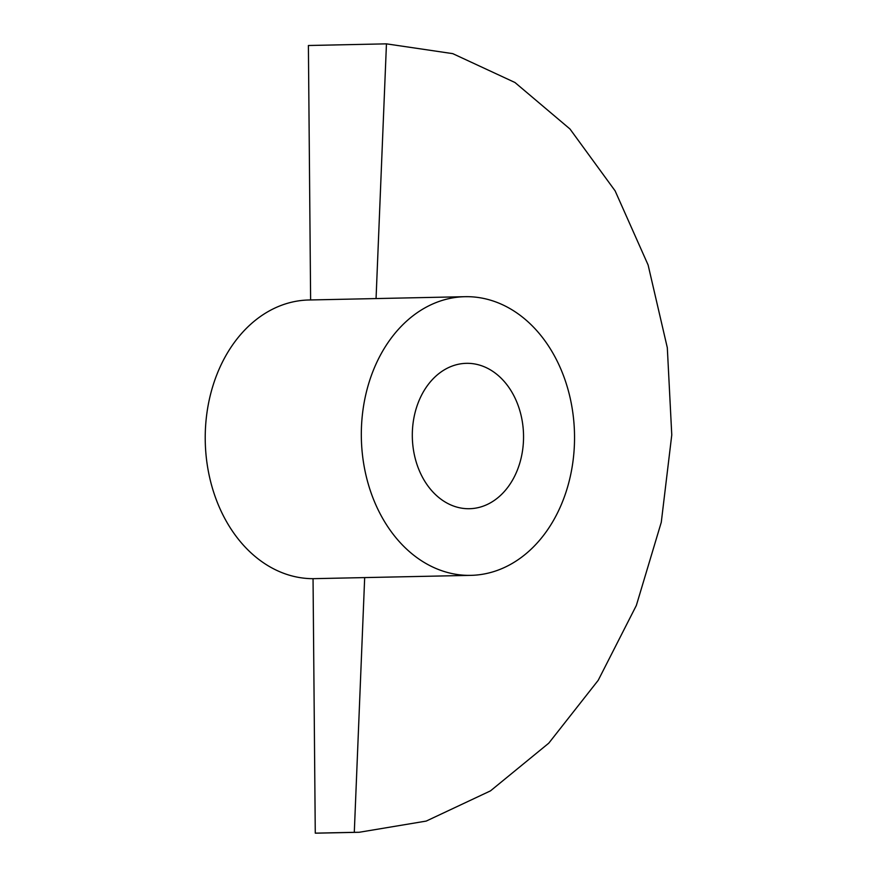 <?xml version="1.0" encoding="UTF-8"?>
<svg xmlns="http://www.w3.org/2000/svg" width="877" height="877" viewBox="0 0 877 877"><rect width="100%" height="100%" fill="white"/><g stroke="black" fill="none" stroke-linecap="round" stroke-linejoin="round"><path stroke-width="1.32" d="M464.985 296.689L308.879 299.989A139.366 106.599 88.8 0 0 205.229 439.311A139.366 106.599 88.8 0 0 313.045 578.677L470.883 575.356A139.366 106.599 -91.2 0 1 361.324 436.012A139.366 106.599 -91.2 0 1 464.985 296.689A139.366 106.599 -91.2 0 1 574.534 436.033A139.366 106.599 -91.2 0 1 470.883 575.356M412.311 436.022A72.714 55.613 -91.2 0 1 466.389 363.33A72.714 55.613 -91.2 0 1 523.547 436.022A72.714 55.613 -91.2 0 1 469.469 508.715A72.714 55.613 -91.2 0 1 412.311 436.022M376.058 298.575L386.45 43.85L452.751 53.64L514.963 82.504L569.995 129.018L615.128 190.879L648.114 264.997L667.309 347.709L671.771 434.915L661.28 522.264L636.351 605.448L598.213 680.311L548.772 743.17L490.473 790.879L426.222 821.08L359.197 832.273L354.297 832.328L364.679 577.581M313.045 578.677L315.271 833.15L354.297 832.328M315.271 833.15A393.861 301.26 88.8 0 0 320.171 833.095L359.197 832.273M310.622 299.956L308.397 45.505L386.45 43.85"/></g></svg>
